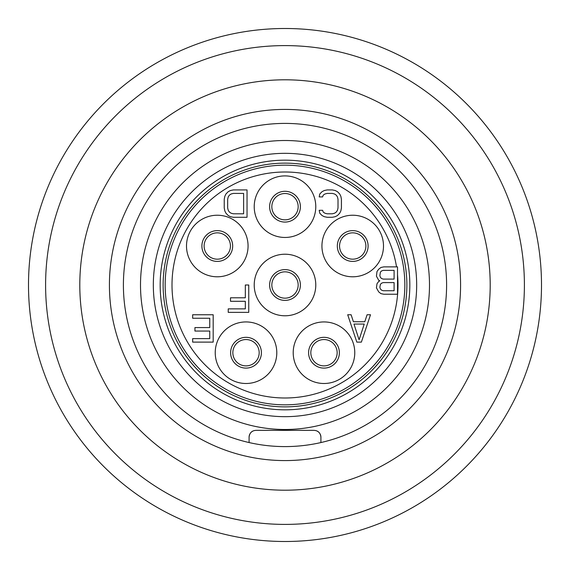 <?xml version="1.0" encoding="UTF-8"?>
<svg xmlns="http://www.w3.org/2000/svg" width="570" height="570" viewBox="0 0 570 570"><rect width="100%" height="100%" fill="white"/><g stroke="black" fill="none" stroke-linecap="round" stroke-linejoin="round"><path stroke-width="0.85" d="M285 541.5A256.5 256.5 0 0 0 541.5 285A256.5 256.5 0 0 0 285 28.5A256.5 256.5 0 0 0 28.5 285A256.5 256.5 0 0 0 285 541.5M285 524.4A239.4 239.4 0 0 0 524.4 285A239.4 239.4 0 0 0 285 45.6A239.4 239.4 0 0 0 45.6 285A239.4 239.4 0 0 0 285 524.4M285 490.2A205.2 205.2 0 0 0 490.2 285A205.2 205.2 0 0 0 285 79.8A205.2 205.2 0 0 0 79.8 285A205.2 205.2 0 0 0 285 490.2M285 109.419A175.581 175.581 0 0 0 109.419 285A175.581 175.581 0 0 0 285 460.581A175.581 175.581 0 0 0 460.581 285A175.581 175.581 0 0 0 285 109.419M249.867 434.026A6.84 6.84 0 0 0 249.09 437.19C249.56 432.901 251.84 430.621 255.93 430.35L314.07 430.35C318.16 430.621 320.44 432.901 320.91 437.19L320.91 442.555A161.595 161.595 0 0 0 285 123.405A161.595 161.595 0 0 0 249.09 442.555L249.09 437.19L249.09 442.555A161.595 161.595 0 0 0 320.91 442.555L320.91 437.19A6.84 6.84 0 0 0 320.133 434.026M318.238 431.761L317.048 431.034L318.238 431.761A6.84 6.84 0 0 1 318.295 431.811M318.623 432.081A6.84 6.84 0 0 1 319.293 432.772M319.321 432.808A6.84 6.84 0 0 1 319.955 433.706M250.045 433.706A6.84 6.84 0 0 1 250.679 432.808M250.707 432.772A6.84 6.84 0 0 1 251.377 432.081M251.705 431.811A6.84 6.84 0 0 1 251.762 431.761L252.952 431.034L251.762 431.761M285 429.495A144.495 144.495 0 0 0 429.495 285A144.495 144.495 0 0 0 285 140.505A144.495 144.495 0 0 0 140.505 285A144.495 144.495 0 0 0 285 429.495M285 416.67A131.67 131.67 0 0 1 153.33 285A131.67 131.67 0 0 1 285 153.33A131.67 131.67 0 0 1 416.67 285A131.67 131.67 0 0 1 285 416.67M285 409.83A124.83 124.83 0 0 1 160.17 285A124.83 124.83 0 0 1 285 160.17A124.83 124.83 0 0 1 409.83 285A124.83 124.83 0 0 1 285 409.83M285 406.866A121.866 121.866 0 0 1 163.134 285A121.866 121.866 0 0 1 285 163.134A121.866 121.866 0 0 1 406.866 285A121.866 121.866 0 0 1 285 406.866M397.518 294.234L397.518 266.874L396.535 266.874L397.518 266.874L397.539 294.234L383.838 294.234L380.988 293.65L378.708 291.904L376.428 287.829L376.998 283.753L378.708 281.43L379.848 280.846L378.708 280.262L376.428 276.186L376.998 271.534L378.708 269.204L380.988 267.458L383.838 266.874L396.535 266.874A112.995 112.995 0 0 0 285 172.005A112.995 112.995 0 0 0 172.005 285A112.995 112.995 0 0 0 285 397.995A112.995 112.995 0 0 0 397.518 274.612M315.78 285A30.78 30.78 0 0 1 285 315.78A30.78 30.78 0 0 1 254.22 285A30.78 30.78 0 0 1 285 254.22A30.78 30.78 0 0 1 315.78 285M354.768 352.716A30.78 30.78 0 0 1 323.988 383.496A30.78 30.78 0 0 1 293.208 352.716A30.78 30.78 0 0 1 323.988 321.936A30.78 30.78 0 0 1 354.768 352.716M276.792 352.716A30.78 30.78 0 0 1 246.012 383.496A30.78 30.78 0 0 1 215.232 352.716A30.78 30.78 0 0 1 246.012 321.936A30.78 30.78 0 0 1 276.792 352.716M383.496 246.012A30.78 30.78 0 0 1 352.716 276.792A30.78 30.78 0 0 1 321.936 246.012A30.78 30.78 0 0 1 352.716 215.232A30.78 30.78 0 0 1 383.496 246.012M248.064 246.012A30.78 30.78 0 0 1 217.284 276.792A30.78 30.78 0 0 1 186.504 246.012A30.78 30.78 0 0 1 217.284 215.232A30.78 30.78 0 0 1 248.064 246.012M285 237.462A30.78 30.78 0 0 1 254.22 206.682A30.78 30.78 0 0 1 285 175.902A30.78 30.78 0 0 1 315.78 206.682A30.78 30.78 0 0 1 285 237.462M356.82 342.114L361.38 342.114L370.5 314.754L367.08 314.754L364.8 321.737L353.4 321.737L351.12 314.754L347.7 314.754L356.82 342.114M192.66 318.245L209.76 318.245L209.76 327.558L194.94 327.558L194.94 331.056L209.76 331.056L209.76 338.623L192.66 338.623L192.66 342.114L213.18 342.114L213.18 314.754L192.66 314.754L192.66 318.245M245.328 285L245.328 297.804L230.508 297.804L230.508 301.302L245.328 301.302L245.328 308.869L228.228 308.869L228.228 312.36L248.748 312.36L248.748 285L245.328 285M233.358 217.284L247.038 217.284L247.038 189.924L233.358 189.924L230.508 190.508L228.228 191.67L225.948 193.999L224.808 196.329L224.238 199.236L224.238 207.972L224.808 210.879L225.948 213.209L228.228 215.538L230.508 216.7L233.358 217.284M319.2 196.907L322.62 196.907L323.19 195.161L324.9 193.999L327.18 193.415L332.31 193.415L334.59 193.999L336.3 195.161L337.44 196.907L338.01 199.236L338.01 207.972L337.44 210.302L336.3 212.047L334.59 213.209L332.31 213.793L327.18 213.793L324.9 213.209L323.19 212.047L322.62 210.302L319.2 210.302L319.77 213.209L322.05 215.538L324.33 216.7L327.18 217.284L332.31 217.284L335.16 216.7L337.44 215.538L339.72 213.209L340.86 210.879L341.43 207.972L341.43 199.236L340.86 196.329L339.72 193.999L337.44 191.67L335.16 190.508L332.31 189.924L327.18 189.924L324.33 190.508L322.05 191.67L319.77 193.999L319.2 196.907M394.098 290.743L383.268 290.743L381.558 290.159L380.418 288.997L379.848 287.252L380.418 284.337L381.558 283.176L383.268 282.592L394.098 282.592L394.098 290.743M379.848 275.609L380.418 272.111L381.558 270.95L383.268 270.365L394.098 270.365L394.098 279.101L383.268 279.101L381.558 278.516L380.418 277.355L379.848 275.609M285 300.39A15.39 15.39 0 0 1 269.61 285A15.39 15.39 0 0 1 285 269.61A15.39 15.39 0 0 1 300.39 285A15.39 15.39 0 0 1 285 300.39M271.833 285A13.167 13.167 0 0 1 285 271.833A13.167 13.167 0 0 1 298.167 285A13.167 13.167 0 0 1 285 298.167A13.167 13.167 0 0 1 271.833 285M323.988 368.106A15.39 15.39 0 0 1 308.598 352.716A15.39 15.39 0 0 1 323.988 337.326A15.39 15.39 0 0 1 339.378 352.716A15.39 15.39 0 0 1 323.988 368.106M310.821 352.716A13.167 13.167 0 0 1 323.988 339.549A13.167 13.167 0 0 1 337.155 352.716A13.167 13.167 0 0 1 323.988 365.883A13.167 13.167 0 0 1 310.821 352.716M246.012 368.106A15.39 15.39 0 0 1 230.622 352.716A15.39 15.39 0 0 1 246.012 337.326A15.39 15.39 0 0 1 261.402 352.716A15.39 15.39 0 0 1 246.012 368.106M232.845 352.716A13.167 13.167 0 0 1 246.012 339.549A13.167 13.167 0 0 1 259.179 352.716A13.167 13.167 0 0 1 246.012 365.883A13.167 13.167 0 0 1 232.845 352.716M352.716 261.402A15.39 15.39 0 0 1 337.326 246.012A15.39 15.39 0 0 1 352.716 230.622A15.39 15.39 0 0 1 368.106 246.012A15.39 15.39 0 0 1 352.716 261.402M339.549 246.012A13.167 13.167 0 0 1 352.716 232.845A13.167 13.167 0 0 1 365.883 246.012A13.167 13.167 0 0 1 352.716 259.179A13.167 13.167 0 0 1 339.549 246.012M217.284 261.402A15.39 15.39 0 0 1 201.894 246.012A15.39 15.39 0 0 1 217.284 230.622A15.39 15.39 0 0 1 232.674 246.012A15.39 15.39 0 0 1 217.284 261.402M204.117 246.012A13.167 13.167 0 0 1 217.284 232.845A13.167 13.167 0 0 1 230.451 246.012A13.167 13.167 0 0 1 217.284 259.179A13.167 13.167 0 0 1 204.117 246.012M285 222.072A15.39 15.39 0 0 1 269.61 206.682A15.39 15.39 0 0 1 285 191.292A15.39 15.39 0 0 1 300.39 206.682A15.39 15.39 0 0 1 285 222.072M271.833 206.682A13.167 13.167 0 0 1 285 193.515A13.167 13.167 0 0 1 298.167 206.682A13.167 13.167 0 0 1 285 219.849A13.167 13.167 0 0 1 271.833 206.682M359.1 339.784L353.97 324.066L364.23 324.066L359.1 339.784M243.618 213.793L233.358 213.793L231.078 213.209L229.368 212.047L228.228 210.302L227.658 207.972L227.658 199.236L228.228 196.907L229.368 195.161L231.078 193.999L233.358 193.415L243.618 193.415L243.618 213.793M285 165.165A119.835 119.835 0 0 0 165.165 285A119.835 119.835 0 0 0 285 404.835A119.835 119.835 0 0 0 404.835 285A119.835 119.835 0 0 0 285 165.165"/></g></svg>
